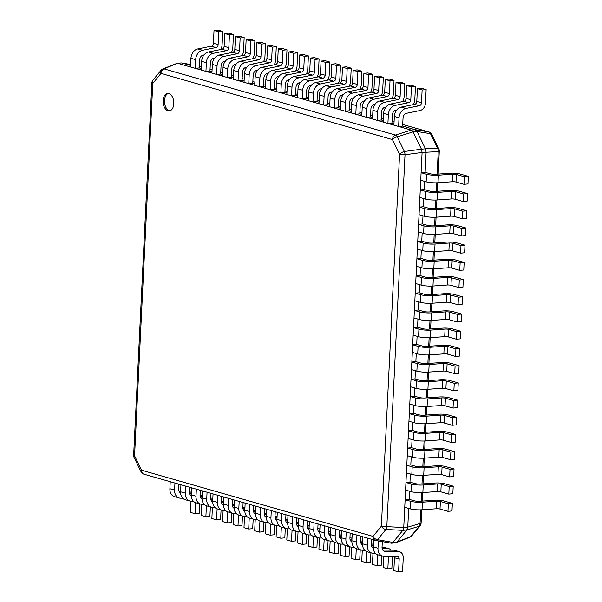 <?xml version="1.0" encoding="UTF-8"?>
<svg xmlns="http://www.w3.org/2000/svg" width="602" height="602" viewBox="0 0 602 602"><rect width="100%" height="100%" fill="white"/><g stroke="black" fill="none" stroke-linecap="round" stroke-linejoin="round"><path stroke-width="0.9" d="M168.026 110.806A8.767 5.328 -95.4 0 0 169.275 110.926A8.767 5.328 -95.4 0 0 173.812 102.716A8.767 5.328 -95.4 0 0 168.869 93.596A8.767 5.328 -95.4 0 0 167.619 93.476A8.767 5.328 -95.4 0 0 163.082 101.685A8.767 5.328 -95.4 0 0 168.026 110.806M438.173 174.091L439.294 151.11A4.455 0.82 -177.2 0 1 438.241 151.584A4.455 3.424 -92.3 0 0 437.609 148.34L425.471 148.799L417.066 131.514L415.222 129.701L428.654 131.883A4.455 3.439 -74 0 1 428.94 131.951L402.715 124.456L428.654 131.883A4.455 3.1 -80.8 0 1 430.475 133.674L437.609 148.34A4.455 1.851 -25.9 0 1 438.85 148.95L431.717 134.284A4.455 1.851 154.1 0 0 430.475 133.674L417.066 131.514L413.04 131.898L397.252 136.842A4.455 1.851 154.1 0 0 392.436 139.589A4.455 3.439 -74 0 1 395.431 135.051L163.977 68.869A4.455 3.439 106 0 0 160.975 73.406A4.455 3.01 -140.8 0 1 161.05 70.261A4.455 4.455 0 0 1 162.864 68.929A4.455 2.724 68.5 0 1 163.977 68.869L177.289 63.33L181.33 62.939M176.762 63.458L177.289 63.33M181.352 62.939L177.929 63.383L411.204 130.085L395.431 135.051A4.455 2.175 72.6 0 1 397.252 136.842L404.386 151.501A4.455 1.859 82.3 0 1 405.011 154.744A4.455 0.82 -177.2 0 1 399.57 154.255A4.455 1.851 -25.9 0 1 404.386 151.501L421.453 149.183L422.092 152.464L405.011 154.744L386.823 526.66A4.455 1.994 93 0 1 385.897 529.459A4.455 3.01 -140.8 0 1 381.375 526.163A4.455 0.82 2.8 0 0 386.823 526.66L403.746 527.533L422.092 152.464L438.241 151.584L437.135 174.166M181.781 62.962L190.638 64.549L181.947 62.999L190.593 65.475M161.05 70.261L152.855 80.299A4.455 3.01 39.2 0 0 152.78 83.452A4.455 0.82 -177.2 0 1 151.855 82.895L133.644 455.278A4.455 0.82 2.8 0 0 134.57 455.827A4.455 1.851 154.1 0 0 134.088 457.445A4.455 4.455 0 0 1 133.644 455.278M134.088 457.445L141.086 471.825A4.455 1.851 -25.9 0 1 141.568 470.215A4.455 3.439 106 0 0 143.863 474.165L375.324 540.34A4.455 3.439 -74 0 1 373.029 536.397A4.455 3.01 39.2 0 0 377.544 539.693A4.455 2.513 100.1 0 1 375.761 540.446A4.455 2.513 100.1 0 1 375.603 540.408A4.455 3.439 -74 0 1 375.324 540.34A4.455 4.455 0 0 0 375.761 540.446L391.172 543.192L392.963 542.432L377.544 539.693L385.897 529.459L402.813 530.362L392.963 542.432L396.981 542.048L395.672 542.823M396.169 542.703L409.962 537.172A4.455 2.762 -111.8 0 0 410.775 536.532L419.127 526.298A4.455 3.281 -106.6 0 0 420.053 523.499L407.765 527.149L403.746 527.533L402.813 530.362L406.832 529.978L396.981 542.048L410.775 536.532A4.455 3.01 39.2 0 0 411.76 535.855L420.106 525.621A4.455 3.01 -140.8 0 1 419.127 526.298L406.832 529.978L407.765 527.149L408.683 508.419M402.633 126.104L398.614 126.488L399.043 117.804A8.94 6.908 106 0 1 405.921 108.443L419.338 105.726A2.807 2.167 -74 0 0 421.498 102.791L422.122 89.984L426.141 89.6L425.486 103.04A7.186 5.553 106 0 1 419.955 110.557L406.538 113.281A4.56 3.522 -74 0 0 403.031 118.052L402.633 126.104L415.222 129.701L411.204 130.085L413.04 131.898L421.453 149.183L425.471 148.799L426.111 152.08L425.125 172.322L421.107 172.706L426.502 174.249A8.94 1.648 -177.2 0 0 438.391 175.19L452.644 174.181A2.807 0.519 2.8 0 1 456.376 174.475L464.338 176.747L468.356 176.371L460.003 173.978A7.186 1.324 -177.2 0 0 450.439 173.218L436.187 174.234A4.56 0.835 2.8 0 1 430.129 173.752L425.125 172.322M393.979 123.628L391.932 123.041L387.914 123.425L388.335 114.741L383.624 113.394A8.94 6.908 106 0 1 390.502 104.041L403.927 101.317A2.807 2.167 -74 0 0 406.087 98.382L406.711 85.574L410.73 85.198L415.44 86.545L414.786 99.977A7.186 5.553 106 0 1 413.213 104.665M383.278 120.566L381.224 119.979L377.206 120.362L377.635 111.686L372.924 110.339A8.94 6.908 106 0 1 379.802 100.978L393.219 98.254A2.807 2.167 -74 0 0 395.379 95.319L396.003 82.519L400.021 82.135L404.732 83.482L404.077 96.914A7.186 5.553 106 0 1 402.505 101.603M372.57 117.503L370.523 116.923L366.505 117.3L366.927 108.623L362.216 107.276A8.94 6.908 106 0 1 369.094 97.915L382.518 95.199A2.807 2.167 -74 0 0 384.678 92.256L385.303 79.456L389.321 79.073L394.032 80.42L393.377 93.852A7.186 5.553 106 0 1 391.804 98.547M361.862 114.448L359.815 113.861L355.797 114.245L356.218 105.561L351.515 104.214A8.94 6.908 106 0 1 358.393 94.853L371.81 92.136A2.807 2.167 -74 0 0 373.97 89.201L374.594 76.394L378.613 76.01L383.323 77.357L382.669 90.797A7.186 5.553 106 0 1 381.096 95.485M351.162 111.385L349.115 110.798L345.096 111.182L345.518 102.498L340.807 101.151A8.94 6.908 106 0 1 347.685 91.797L361.11 89.073A2.807 2.167 -74 0 0 363.269 86.139L363.894 73.331L367.912 72.955L372.623 74.302L371.961 87.734A7.186 5.553 106 0 1 370.396 92.422M340.454 108.322L338.407 107.735L334.388 108.119L334.81 99.443L330.099 98.096A8.94 6.908 106 0 1 336.985 88.735L350.402 86.011A2.807 2.167 -74 0 0 352.561 83.076L353.186 70.276L357.204 69.892L361.915 71.239L361.26 84.671A7.186 5.553 106 0 1 359.687 89.359M329.753 105.26L327.699 104.68L323.68 105.057L324.109 96.38L319.399 95.033A8.94 6.908 106 0 1 326.276 85.672L339.701 82.956A2.807 2.167 -74 0 0 341.861 80.013L342.485 67.213L346.504 66.83L351.214 68.176L350.552 81.609A7.186 5.553 106 0 1 348.987 86.297M319.045 102.205L316.998 101.618L312.98 102.001L313.401 93.318L308.691 91.971A8.94 6.908 106 0 1 315.576 82.609L328.993 79.893A2.807 2.167 -74 0 0 331.153 76.958L331.777 64.151L335.796 63.767L340.506 65.114L339.852 78.553A7.186 5.553 106 0 1 338.279 83.242M308.344 99.142L306.29 98.555L302.272 98.939L302.701 90.255L297.99 88.908A8.94 6.908 106 0 1 304.868 79.554L318.292 76.83A2.807 2.167 -74 0 0 320.445 73.895L321.077 61.088L325.095 60.712L329.806 62.059L329.143 75.491A7.186 5.553 106 0 1 327.578 80.179M297.636 96.079L295.59 95.492L291.571 95.876L291.993 87.192L287.282 85.853A8.94 6.908 106 0 1 294.167 76.492L307.584 73.768A2.807 2.167 -74 0 0 309.744 70.833L310.369 58.033L314.387 57.649L319.098 58.996L318.443 72.428A7.186 5.553 106 0 1 316.87 77.116M286.936 93.017L284.881 92.43L280.863 92.813L281.292 84.137L276.581 82.79A8.94 6.908 106 0 1 283.459 73.429L296.884 70.712A2.807 2.167 -74 0 0 299.036 67.77L299.668 54.97L303.686 54.586L308.397 55.933L307.735 69.365A7.186 5.553 106 0 1 306.17 74.054M276.228 89.961L274.181 89.374L270.163 89.758L270.584 81.074L265.873 79.727A8.94 6.908 106 0 1 272.751 70.366L286.176 67.65A2.807 2.167 -74 0 0 288.335 64.715L288.96 51.907L292.978 51.524L297.689 52.871L297.034 66.31A7.186 5.553 106 0 1 295.462 70.998M265.527 86.899L263.473 86.312L259.454 86.696L259.883 78.012L255.173 76.665A8.94 6.908 106 0 1 262.051 67.311L275.475 64.587A2.807 2.167 -74 0 0 277.627 61.652L278.259 48.845L282.278 48.469L286.988 49.816L286.326 63.248A7.186 5.553 106 0 1 284.761 67.936M254.819 83.836L252.772 83.249L248.754 83.633L249.175 74.949L244.465 73.61A8.94 6.908 106 0 1 251.343 64.248L264.767 61.524A2.807 2.167 -74 0 0 266.927 58.59L267.551 45.79L271.57 45.406L276.28 46.753L275.626 60.185A7.186 5.553 106 0 1 274.053 64.873M244.119 80.773L242.064 80.186L238.046 80.57L238.475 71.894L233.764 70.547A8.94 6.908 106 0 1 240.642 61.186L254.059 58.462A2.807 2.167 -74 0 0 256.219 55.527L256.843 42.727L260.869 42.343L265.572 43.69L264.918 57.122A7.186 5.553 106 0 1 263.352 61.81M233.41 77.718L231.364 77.131L227.345 77.515L227.767 68.831L223.056 67.484A8.94 6.908 106 0 1 229.934 58.123L243.358 55.407A2.807 2.167 -74 0 0 245.518 52.472L246.143 39.664L250.161 39.28L254.872 40.627L254.217 54.067A7.186 5.553 106 0 1 252.644 58.755M222.71 74.656L220.656 74.069L216.637 74.452L217.066 65.769L212.355 64.422A8.94 6.908 106 0 1 219.233 55.068L232.65 52.344A2.807 2.167 -74 0 0 234.81 49.409L235.435 36.602L239.453 36.225L244.164 37.565L243.509 51.004A7.186 5.553 106 0 1 241.936 55.693M212.002 71.593L209.955 71.006L205.937 71.39L206.358 62.706L201.647 61.359A8.94 6.908 106 0 1 208.525 52.005L221.95 49.281A2.807 2.167 -74 0 0 224.11 46.346L224.734 33.546L228.752 33.163L233.463 34.51L232.808 47.942A7.186 5.553 106 0 1 231.236 52.63M201.294 68.53L199.247 67.943L195.229 68.327L195.65 59.651L190.947 58.304A8.94 6.908 106 0 1 197.825 48.943L211.242 46.219A2.807 2.167 -74 0 0 213.401 43.284L214.026 30.484L218.044 30.1L222.755 31.447L222.1 44.879A7.186 5.553 106 0 1 220.528 49.567M391.601 543.215L391.187 543.2M420.715 509.841L420.053 523.499A4.455 0.82 2.8 0 0 421.107 523.025A4.455 4.455 0 0 1 420.106 525.621M409.127 499.336L405.108 499.72L404.74 507.29L410.135 508.833A8.94 1.648 -177.2 0 0 422.025 509.774L436.277 508.765A2.807 0.519 2.8 0 1 440.009 509.059L440.378 501.489L448.347 503.761L452.365 503.377L444.005 500.992A7.186 1.324 -177.2 0 0 434.448 500.232L420.196 501.248A4.56 0.835 2.8 0 1 414.131 500.766L409.127 499.336L409.526 491.209M409.97 482.127L405.951 482.511L405.582 490.081L410.978 491.623A8.94 1.648 -177.2 0 0 422.867 492.564L437.12 491.556A2.807 0.519 2.8 0 1 440.852 491.849L441.221 484.271L449.19 486.551L453.208 486.168L444.848 483.782A7.186 1.324 -177.2 0 0 435.291 483.022L421.039 484.038A4.56 0.835 2.8 0 1 414.974 483.556L409.97 482.127L410.368 474M410.812 464.917L406.794 465.293L406.425 472.871L411.821 474.414A8.94 1.648 -177.2 0 0 423.71 475.354L437.963 474.338A2.807 0.519 2.8 0 1 441.695 474.639L442.064 467.062L450.025 469.342L454.043 468.958L445.691 466.573A7.186 1.324 -177.2 0 0 436.134 465.813L421.882 466.828A4.56 0.835 2.8 0 1 415.816 466.347L410.812 464.917L411.211 456.783M411.655 447.7L407.637 448.084L407.261 455.661L412.663 457.204A8.94 1.648 -177.2 0 0 424.553 458.145L438.805 457.129A2.807 0.519 2.8 0 1 442.538 457.422L442.906 449.852L450.868 452.132L454.886 451.748L446.533 449.355A7.186 1.324 -177.2 0 0 436.977 448.603L422.724 449.611A4.56 0.835 2.8 0 1 416.659 449.137L411.655 447.7L412.054 439.573M412.498 430.49L408.48 430.874L408.103 438.444L413.506 439.994A8.94 1.648 -177.2 0 0 425.396 440.935L439.648 439.919A2.807 0.519 2.8 0 1 443.381 440.212L443.749 432.642L451.711 434.915L455.729 434.539L447.376 432.146A7.186 1.324 -177.2 0 0 437.82 431.393L423.56 432.402A4.56 0.835 2.8 0 1 417.502 431.92L412.498 430.49L412.889 422.363M413.333 413.281L409.315 413.664L408.946 421.234L414.349 422.777A8.94 1.648 -177.2 0 0 426.239 423.718L440.491 422.709A2.807 0.519 2.8 0 1 444.223 423.003L444.592 415.433L452.553 417.705L456.572 417.321L448.219 414.936A7.186 1.324 -177.2 0 0 438.655 414.176L424.402 415.192A4.56 0.835 2.8 0 1 418.345 414.71L413.333 413.281L413.732 405.154M414.176 396.071L410.158 396.455L409.789 404.025L415.192 405.567A8.94 1.648 -177.2 0 0 427.081 406.508L441.334 405.5A2.807 0.519 2.8 0 1 445.059 405.793L445.435 398.215L453.396 400.496L457.415 400.112L449.062 397.726A7.186 1.324 -177.2 0 0 439.498 396.966L425.245 397.982A4.56 0.835 2.8 0 1 419.188 397.501L414.176 396.071L414.575 387.944M415.019 378.861L411 379.237L410.632 386.815L416.027 388.358A8.94 1.648 -177.2 0 0 427.917 389.298L442.177 388.282A2.807 0.519 2.8 0 1 445.901 388.583L446.27 381.006L454.239 383.286L458.257 382.902L449.897 380.517A7.186 1.324 -177.2 0 0 440.34 379.757L426.088 380.773A4.56 0.835 2.8 0 1 420.03 380.291L415.019 378.861L415.418 370.727M415.862 361.644L411.843 362.028L411.475 369.605L416.87 371.148A8.94 1.648 -177.2 0 0 428.759 372.089L443.012 371.073A2.807 0.519 2.8 0 1 446.744 371.366L447.113 363.796L455.082 366.076L459.1 365.692L450.74 363.299A7.186 1.324 -177.2 0 0 441.183 362.547L426.931 363.555A4.56 0.835 2.8 0 1 420.866 363.081L415.862 361.644L416.26 353.517M416.704 344.434L412.686 344.818L412.317 352.388L417.713 353.931A8.94 1.648 -177.2 0 0 429.602 354.879L443.855 353.863A2.807 0.519 2.8 0 1 447.587 354.157L447.956 346.586L455.917 348.859L459.936 348.483L451.583 346.09A7.186 1.324 -177.2 0 0 442.026 345.337L427.774 346.346A4.56 0.835 2.8 0 1 421.709 345.864L416.704 344.434L417.103 336.307M417.547 327.225L413.529 327.608L413.16 335.179L418.556 336.721A8.94 1.648 -177.2 0 0 430.445 337.662L444.697 336.653A2.807 0.519 2.8 0 1 448.43 336.947L448.799 329.377L456.76 331.649L460.778 331.266L452.426 328.88A7.186 1.324 -177.2 0 0 442.869 328.12L428.616 329.136A4.56 0.835 2.8 0 1 422.551 328.654L417.547 327.225L417.946 319.098M418.39 310.015L414.372 310.399L413.995 317.969L419.398 319.512A8.94 1.648 -177.2 0 0 431.288 320.452L445.54 319.444A2.807 0.519 2.8 0 1 449.273 319.737L449.641 312.16L457.603 314.44L461.621 314.056L453.268 311.67A7.186 1.324 -177.2 0 0 443.712 310.91L429.459 311.926A4.56 0.835 2.8 0 1 423.394 311.445L418.39 310.015L418.781 301.888M419.233 292.798L415.207 293.182L414.838 300.759L420.241 302.302A8.94 1.648 -177.2 0 0 432.131 303.242L446.383 302.227A2.807 0.519 2.8 0 1 450.115 302.528L450.484 294.95L458.446 297.23L462.464 296.846L454.111 294.453A7.186 1.324 -177.2 0 0 444.547 293.701L430.295 294.709A4.56 0.835 2.8 0 1 424.237 294.235L419.233 292.798L419.624 284.671M420.068 275.588L416.05 275.972L415.681 283.542L421.084 285.092A8.94 1.648 -177.2 0 0 432.973 286.033L447.226 285.017A2.807 0.519 2.8 0 1 450.951 285.31L451.327 277.74L459.288 280.02L463.307 279.637L454.954 277.244A7.186 1.324 -177.2 0 0 445.39 276.491L431.137 277.499A4.56 0.835 2.8 0 1 425.08 277.025L420.068 275.588L420.467 267.461M420.911 258.378L416.893 258.762L416.524 266.332L421.919 267.875A8.94 1.648 -177.2 0 0 433.816 268.816L448.069 267.807A2.807 0.519 2.8 0 1 451.793 268.101L452.162 260.531L460.131 262.803L464.15 262.427L455.789 260.034A7.186 1.324 -177.2 0 0 446.232 259.281L431.98 260.29A4.56 0.835 2.8 0 1 425.923 259.808L420.911 258.378L421.31 250.251M421.754 241.169L417.735 241.552L417.367 249.123L422.762 250.665A8.94 1.648 -177.2 0 0 434.652 251.606L448.904 250.598A2.807 0.519 2.8 0 1 452.636 250.891L453.005 243.321L460.974 245.593L464.992 245.21L456.632 242.824A7.186 1.324 -177.2 0 0 447.075 242.064L432.823 243.08A4.56 0.835 2.8 0 1 426.758 242.598L421.754 241.169L422.152 233.042M422.596 223.959L418.578 224.335L418.209 231.913L423.605 233.456A8.94 1.648 -177.2 0 0 435.494 234.396L449.747 233.388A2.807 0.519 2.8 0 1 453.479 233.681L453.848 226.104L461.809 228.384L465.835 228L457.475 225.615A7.186 1.324 -177.2 0 0 447.918 224.855L433.666 225.87A4.56 0.835 2.8 0 1 427.601 225.389L422.596 223.959L422.995 215.832M423.439 206.742L419.421 207.126L419.052 214.703L424.448 216.246A8.94 1.648 -177.2 0 0 436.337 217.187L450.589 216.171A2.807 0.519 2.8 0 1 454.322 216.472L454.691 208.894L462.652 211.174L466.67 210.79L458.318 208.397A7.186 1.324 -177.2 0 0 448.761 207.645L434.509 208.653A4.56 0.835 2.8 0 1 428.443 208.179L423.439 206.742L423.838 198.615M424.282 189.532L420.264 189.916L419.887 197.486L425.29 199.036A8.94 1.648 -177.2 0 0 437.18 199.977L451.432 198.961A2.807 0.519 2.8 0 1 455.165 199.254L455.533 191.684L463.495 193.964L467.513 193.581L459.16 191.188A7.186 1.324 -177.2 0 0 449.604 190.435L435.351 191.444A4.56 0.835 2.8 0 1 429.286 190.962L424.282 189.532L424.681 181.405M168.319 93.483A8.767 5.328 -95.4 0 0 164.489 102.129A8.767 5.328 -95.4 0 0 169.41 110.678A8.767 5.328 -95.4 0 0 169.96 110.791M405.921 108.443L401.21 107.096L414.627 104.379A2.807 2.167 -74 0 0 416.787 101.445L417.412 88.637L421.438 88.253L426.141 89.6M401.21 107.096A8.94 6.908 106 0 0 394.333 116.457L393.904 125.141L398.614 126.488M422.122 89.984L417.412 88.637M391.932 123.041L392.323 114.99A4.56 3.522 -74 0 1 395.83 110.219L396.71 110.046M415.44 86.545L411.422 86.921L410.797 99.729A2.807 2.167 -74 0 1 408.638 102.664L395.213 105.388A8.94 6.908 106 0 0 388.335 114.741M387.914 123.425L383.203 122.078L383.624 113.394M411.422 86.921L406.711 85.574M381.224 119.979L381.615 111.934A4.56 3.522 -74 0 1 385.13 107.164L386.01 106.983M404.732 83.482L400.714 83.866L400.089 96.666A2.807 2.167 -74 0 1 397.93 99.601L384.512 102.325A8.94 6.908 106 0 0 377.635 111.686M377.206 120.362L372.495 119.015L372.924 110.339M400.714 83.866L396.003 82.519M370.523 116.923L370.915 108.872A4.56 3.522 -74 0 1 374.421 104.101L375.302 103.92M394.032 80.42L390.013 80.803L389.389 93.603A2.807 2.167 -74 0 1 387.229 96.546L373.804 99.262A8.94 6.908 106 0 0 366.927 108.623M366.505 117.3L361.794 115.953L362.216 107.276M390.013 80.803L385.303 79.456M359.815 113.861L360.207 105.809A4.56 3.522 -74 0 1 363.713 101.038L364.601 100.858M383.323 77.357L379.305 77.741L378.681 90.548A2.807 2.167 -74 0 1 376.521 93.483L363.104 96.2A8.94 6.908 106 0 0 356.218 105.561M355.797 114.245L351.086 112.898L351.515 104.214M379.305 77.741L374.594 76.394M349.115 110.798L349.506 102.746A4.56 3.522 -74 0 1 353.013 97.975L353.893 97.795M372.623 74.302L368.605 74.678L367.972 87.486A2.807 2.167 -74 0 1 365.82 90.42L352.396 93.144A8.94 6.908 106 0 0 345.518 102.498M345.096 111.182L340.386 109.835L340.807 101.151M368.605 74.678L363.894 73.331M338.407 107.735L338.798 99.691A4.56 3.522 -74 0 1 342.305 94.92L343.193 94.74M361.915 71.239L357.897 71.623L357.272 84.423A2.807 2.167 -74 0 1 355.112 87.358L341.695 90.082A8.94 6.908 106 0 0 334.81 99.443M334.388 108.119L329.678 106.772L330.099 98.096M357.897 71.623L353.186 70.276M327.706 104.68L328.098 96.629A4.56 3.522 -74 0 1 331.604 91.858L332.485 91.677M351.214 68.176L347.196 68.56L346.564 81.36A2.807 2.167 -74 0 1 344.412 84.295L330.987 87.019A8.94 6.908 106 0 0 324.109 96.38M323.68 105.057L318.977 103.71L319.399 95.033M347.196 68.56L342.485 67.213M316.998 101.618L317.389 93.566A4.56 3.522 -74 0 1 320.896 88.795L321.784 88.614M340.506 65.114L336.488 65.498L335.863 78.305A2.807 2.167 -74 0 1 333.704 81.24L320.287 83.956A8.94 6.908 106 0 0 313.401 93.318M312.98 102.001L308.269 100.654L308.691 91.971M336.488 65.498L331.777 64.151M306.29 98.555L306.689 90.503A4.56 3.522 -74 0 1 310.196 85.732L311.076 85.552M329.806 62.059L325.787 62.435L325.155 75.242A2.807 2.167 -74 0 1 323.003 78.177L309.578 80.901A8.94 6.908 106 0 0 302.701 90.255M302.272 98.939L297.561 97.592L297.99 88.908M325.787 62.435L321.077 61.088M295.59 95.492L295.981 87.448A4.56 3.522 -74 0 1 299.487 82.67L300.375 82.497M319.098 58.996L315.079 59.38L314.455 72.18A2.807 2.167 -74 0 1 312.295 75.115L298.87 77.839A8.94 6.908 106 0 0 291.993 87.192M291.571 95.876L286.861 94.529L287.282 85.853M315.079 59.38L310.369 58.033M284.881 92.43L285.28 84.385A4.56 3.522 -74 0 1 288.787 79.614L289.667 79.434M308.397 55.933L304.379 56.317L303.747 69.117A2.807 2.167 -74 0 1 301.587 72.052L288.17 74.776A8.94 6.908 106 0 0 281.292 84.137M280.863 92.813L276.152 91.466L276.581 82.79M304.379 56.317L299.668 54.97M274.181 89.374L274.572 81.323A4.56 3.522 -74 0 1 278.079 76.552L278.959 76.371M297.689 52.871L293.671 53.254L293.046 66.062A2.807 2.167 -74 0 1 290.886 68.997L277.462 71.713A8.94 6.908 106 0 0 270.584 81.074M270.163 89.758L265.452 88.411L265.873 79.727M293.671 53.254L288.96 51.907M263.473 86.312L263.872 78.26A4.56 3.522 -74 0 1 267.378 73.489L268.259 73.309M286.988 49.816L282.963 50.192L282.338 62.999A2.807 2.167 -74 0 1 280.178 65.934L266.761 68.658A8.94 6.908 106 0 0 259.883 78.012M259.454 86.696L254.744 85.349L255.173 76.665M282.963 50.192L278.259 48.845M252.772 83.249L253.164 75.197A4.56 3.522 -74 0 1 256.67 70.426L257.551 70.253M276.28 46.753L272.262 47.137L271.637 59.937A2.807 2.167 -74 0 1 269.478 62.871L256.053 65.595A8.94 6.908 106 0 0 249.175 74.949M248.754 83.633L244.043 82.286L244.465 73.61M272.262 47.137L267.551 45.79M242.064 80.186L242.463 72.142A4.56 3.522 -74 0 1 245.97 67.371L246.85 67.191M265.572 43.69L261.554 44.074L260.929 56.874A2.807 2.167 -74 0 1 258.77 59.809L245.353 62.533A8.94 6.908 106 0 0 238.475 71.894M238.046 80.57L233.335 79.223L233.764 70.547M261.554 44.074L256.843 42.727M231.364 77.131L231.755 69.079A4.56 3.522 -74 0 1 235.262 64.309L236.142 64.128M254.872 40.627L250.853 41.011L250.229 53.819A2.807 2.167 -74 0 1 248.069 56.754L234.645 59.47A8.94 6.908 106 0 0 227.767 68.831M227.345 77.515L222.635 76.168L223.056 67.484M250.853 41.011L246.143 39.664M220.656 74.069L221.047 66.017A4.56 3.522 -74 0 1 224.561 61.246L225.441 61.065M244.164 37.565L240.145 37.949L239.521 50.756A2.807 2.167 -74 0 1 237.361 53.691L223.944 56.415A8.94 6.908 106 0 0 217.066 65.769M216.637 74.452L211.927 73.105L212.355 64.422M240.145 37.949L235.435 36.602M209.955 71.006L210.346 62.954A4.56 3.522 -74 0 1 213.853 58.183L214.733 58.01M233.463 34.51L229.445 34.893L228.82 47.693A2.807 2.167 -74 0 1 226.661 50.628L213.236 53.352A8.94 6.908 106 0 0 206.358 62.706M205.937 71.39L201.226 70.043L201.647 61.359M229.445 34.893L224.734 33.546M199.247 67.943L199.638 59.899A4.56 3.522 -74 0 1 203.145 55.128L204.033 54.948M222.755 31.447L218.737 31.831L218.112 44.631A2.807 2.167 -74 0 1 215.952 47.566L202.535 50.29A8.94 6.908 106 0 0 195.65 59.651M195.229 68.327L190.518 66.98L190.947 58.304M218.737 31.831L214.026 30.484M179.373 491.894L180.592 491.909M189.359 492.03L190.292 492.045A7.186 5.553 -74 0 1 191.428 492.21L191.428 492.21M170.238 481.705L169.892 488.734L174.603 490.081A8.94 6.908 -74 0 0 179.208 498.004L174.505 496.658A8.94 6.908 -74 0 1 169.892 488.734M191.007 501.255L190.458 512.4L195.168 513.747L199.187 513.363L199.653 503.851M191.376 493.339L189.427 493.316M179.208 498.004A8.94 6.908 -74 0 0 180.623 498.208L182.752 498.238M174.949 483.052L174.603 490.081M180.6 492.955A4.56 3.522 106 0 1 178.651 489.065L178.892 484.174M195.71 502.715L195.168 513.747M190.081 494.957L191.293 494.972M200.067 495.092L201 495.107A7.186 5.553 -74 0 1 202.137 495.273L202.137 495.273M180.939 484.76L180.6 491.796L185.303 493.143A8.94 6.908 -74 0 0 189.916 501.067L185.205 499.72A8.94 6.908 -74 0 1 180.6 491.796M201.708 504.318L201.166 515.455L205.876 516.802L209.895 516.426L210.354 506.907M202.076 496.402L200.135 496.379M189.916 501.067A8.94 6.908 -74 0 0 191.331 501.27L193.46 501.3M185.649 486.107L185.303 493.143M191.308 496.018A4.56 3.522 106 0 1 189.359 492.127L189.592 487.236M206.411 505.778L205.876 516.802M200.79 498.02L202.001 498.035M210.768 498.155L211.701 498.163A7.186 5.553 -74 0 1 212.837 498.336L212.837 498.336M191.647 487.823L191.301 494.852L196.011 496.198A8.94 6.908 -74 0 0 200.624 504.122L195.913 502.775A8.94 6.908 -74 0 1 191.301 494.852M212.416 507.381L211.866 518.518L216.577 519.865L220.595 519.481L221.062 509.969M212.784 499.464L210.835 499.434M200.624 504.122A8.94 6.908 -74 0 0 202.031 504.333L204.161 504.363M196.357 489.17L196.011 496.198M202.009 499.081A4.56 3.522 106 0 1 200.06 495.19L200.3 490.299M217.119 508.841L216.577 519.865M211.49 501.082L212.702 501.097M221.476 501.218L222.409 501.225A7.186 5.553 -74 0 1 223.545 501.391L223.545 501.391M202.347 490.886L202.009 497.914L206.719 499.261A8.94 6.908 -74 0 0 211.325 507.185L206.614 505.838A8.94 6.908 -74 0 1 202.009 497.914M223.116 510.436L222.574 521.58L227.285 522.927L231.303 522.544L231.77 513.032M223.485 502.527L221.544 502.497M211.325 507.185A8.94 6.908 -74 0 0 212.739 507.396L214.869 507.418M207.058 492.233L206.719 499.261M212.717 502.136A4.56 3.522 106 0 1 210.768 498.245L211.001 493.362M227.819 511.896L227.285 522.927M222.198 504.137L223.41 504.152M232.176 504.273L233.109 504.288A7.186 5.553 -74 0 1 234.246 504.453L234.246 504.453M213.055 493.949L212.709 500.977L217.42 502.324A8.94 6.908 -74 0 0 222.033 510.248L217.322 508.901A8.94 6.908 -74 0 1 212.709 500.977M233.824 513.498L233.275 524.643L237.986 525.99L242.004 525.606L242.471 516.095M234.193 505.582L232.244 505.56M222.033 510.248A8.94 6.908 -74 0 0 223.447 510.451L225.569 510.481M217.766 495.296L217.42 502.324M223.417 505.198A4.56 3.522 106 0 1 221.468 501.308L221.709 496.417M238.527 514.958L237.986 525.99M232.899 507.2L234.118 507.215M242.884 507.336L243.818 507.351A7.186 5.553 -74 0 1 244.954 507.516L244.954 507.516M223.756 497.004L223.417 504.04L228.128 505.387A8.94 6.908 -74 0 0 232.733 513.31L228.023 511.963A8.94 6.908 -74 0 1 223.417 504.04M244.525 516.561L243.983 527.698L248.694 529.045L252.712 528.669L253.179 519.15M244.901 508.645L242.952 508.622M232.733 513.31A8.94 6.908 -74 0 0 234.148 513.514L236.277 513.544M228.467 498.351L228.128 505.387M234.125 508.261A4.56 3.522 106 0 1 232.176 504.371L232.417 499.479M249.228 518.021L248.694 529.045M243.607 510.263L244.818 510.278M253.585 510.398L254.518 510.406A7.186 5.553 -74 0 1 255.654 510.579L255.654 510.579M234.464 500.066L234.118 507.095L238.828 508.442A8.94 6.908 -74 0 0 243.441 516.365L238.731 515.019A8.94 6.908 -74 0 1 234.118 507.095M255.233 519.624L254.684 530.761L259.394 532.108L263.413 531.724L263.879 522.212M255.602 511.708L253.66 511.677M243.441 516.365A8.94 6.908 -74 0 0 244.856 516.576L246.978 516.606M239.175 501.413L238.828 508.442M244.833 511.324A4.56 3.522 106 0 1 242.877 507.433L243.118 502.542M259.936 521.084L259.394 532.108M254.307 513.325L255.526 513.34M264.293 513.461L265.226 513.468A7.186 5.553 -74 0 1 266.362 513.634L266.362 513.634M245.165 503.129L244.826 510.157L249.537 511.504A8.94 6.908 -74 0 0 254.142 519.428L249.431 518.081A8.94 6.908 -74 0 1 244.826 510.157M265.933 522.679L265.392 533.823L270.102 535.17L274.121 534.787L274.587 525.275M266.31 514.77L264.361 514.74M254.142 519.428A8.94 6.908 -74 0 0 255.557 519.639L257.686 519.661M249.875 504.476L249.537 511.504M255.534 514.386A4.56 3.522 106 0 1 253.585 510.488L253.826 505.605M270.637 524.139L270.102 535.17M265.015 516.381L266.227 516.403M274.994 516.516L275.927 516.531A7.186 5.553 -74 0 1 277.063 516.697L277.063 516.697M255.873 506.192L255.526 513.22L260.237 514.567A8.94 6.908 -74 0 0 264.85 522.491L260.139 521.144A8.94 6.908 -74 0 1 255.526 513.22M276.642 525.742L276.092 536.886L280.803 538.233L284.821 537.849L285.288 528.338M277.01 517.825L275.069 517.803M264.85 522.491A8.94 6.908 -74 0 0 266.265 522.694L268.387 522.724M260.583 507.539L260.237 514.567M266.242 517.442A4.56 3.522 106 0 1 264.286 513.551L264.526 508.66M281.345 527.202L280.803 538.233M275.716 519.443L276.935 519.458M285.702 519.579L286.635 519.594A7.186 5.553 -74 0 1 287.771 519.759L287.771 519.759M266.573 509.247L266.234 516.283L270.945 517.63A8.94 6.908 -74 0 0 275.55 525.554L270.84 524.207A8.94 6.908 -74 0 1 266.234 516.283M287.342 528.804L286.8 539.941L291.511 541.288L295.529 540.912L295.996 531.393M287.718 520.888L285.769 520.865M275.55 525.554A8.94 6.908 -74 0 0 276.965 525.757L279.095 525.787M271.284 510.594L270.945 517.63M276.943 520.504A4.56 3.522 106 0 1 274.994 516.614L275.234 511.723M292.053 530.264L291.511 541.288M286.424 522.506L287.636 522.521M296.41 522.641L297.335 522.656A7.186 5.553 -74 0 1 298.472 522.822L298.472 522.822M277.281 512.31L276.935 519.338L281.646 520.685A8.94 6.908 -74 0 0 286.259 528.609L281.548 527.262A8.94 6.908 -74 0 1 276.935 519.338M298.05 531.867L297.501 543.004L302.212 544.351L306.23 543.967L306.696 534.456M298.419 523.951L296.477 523.921M286.259 528.609A8.94 6.908 -74 0 0 287.673 528.819L289.803 528.849M281.992 513.656L281.646 520.685M287.651 523.567A4.56 3.522 106 0 1 285.694 519.677L285.935 514.785M302.753 533.327L302.212 544.351M297.125 525.569L298.344 525.584M307.11 525.704L308.043 525.712A7.186 5.553 -74 0 1 309.18 525.877L309.18 525.877M287.989 515.372L287.643 522.401L292.354 523.748A8.94 6.908 -74 0 0 296.959 531.671L292.248 530.324A8.94 6.908 -74 0 1 287.643 522.401M308.751 534.922L308.209 546.067L312.92 547.414L316.938 547.03L317.404 537.518M309.127 527.013L307.178 526.983M296.959 531.671A8.94 6.908 -74 0 0 298.374 531.882L300.503 531.905M292.692 516.719L292.354 523.748M298.351 526.63A4.56 3.522 106 0 1 296.402 522.732L296.643 517.848M313.461 536.382L312.92 547.414M307.833 528.624L309.044 528.646M317.818 528.759L318.744 528.774A7.186 5.553 -74 0 1 319.88 528.94L319.88 528.94M298.69 518.435L298.344 525.463L303.054 526.81A8.94 6.908 -74 0 0 307.667 534.734L302.957 533.387A8.94 6.908 -74 0 1 298.344 525.463M319.459 537.985L318.917 549.129L323.62 550.476L327.646 550.093L328.105 540.581M319.828 530.069L317.886 530.046M307.667 534.734A8.94 6.908 -74 0 0 309.082 534.937L311.211 534.967M303.4 519.782L303.054 526.81M309.059 529.685A4.56 3.522 106 0 1 307.103 525.794L307.344 520.903M324.162 539.445L323.62 550.476M318.533 531.686L319.752 531.701M328.519 531.822L329.452 531.837A7.186 5.553 -74 0 1 330.588 532.002L330.588 532.002M309.398 521.49L309.052 528.526L313.762 529.873A8.94 6.908 -74 0 0 318.368 537.797L313.657 536.45A8.94 6.908 -74 0 1 309.052 528.526M330.167 541.048L329.618 552.184L334.328 553.531L338.347 553.155L338.813 543.636M330.536 533.131L328.587 533.109M318.368 537.797A8.94 6.908 -74 0 0 319.782 538L321.912 538.03M314.109 522.837L313.762 529.873M319.76 532.747A4.56 3.522 106 0 1 317.811 528.857L318.052 523.966M334.87 542.507L334.328 553.531M329.241 534.749L330.453 534.764M339.227 534.885L340.153 534.9A7.186 5.553 -74 0 1 341.296 535.065L341.296 535.065M320.098 524.553L319.752 531.581L324.463 532.928A8.94 6.908 -74 0 0 329.076 540.852L324.365 539.505A8.94 6.908 -74 0 1 319.752 531.581M340.867 544.11L340.326 555.247L345.036 556.594L349.055 556.21L349.514 546.699M341.236 536.194L339.295 536.164M329.076 540.852A8.94 6.908 -74 0 0 330.49 541.063L332.62 541.093M324.809 525.9L324.463 532.928M330.468 535.81A4.56 3.522 106 0 1 328.519 531.92L328.752 527.028M345.571 545.57L345.036 556.594M339.942 537.812L341.161 537.827M349.928 537.947L350.861 537.955A7.186 5.553 -74 0 1 351.997 538.12L351.997 538.12M330.807 527.615L330.46 534.644L335.171 535.991A8.94 6.908 -74 0 0 339.776 543.915L335.073 542.568A8.94 6.908 -74 0 1 330.46 534.644M351.576 547.173L351.026 558.31L355.737 559.657L359.755 559.273L360.222 549.761M351.944 539.257L349.995 539.226M339.776 543.915A8.94 6.908 -74 0 0 341.191 544.125L343.321 544.148M335.517 528.962L335.171 535.991M341.168 538.873A4.56 3.522 106 0 1 339.219 534.982L339.46 530.091M356.279 548.625L355.737 559.657M350.65 540.867L351.861 540.889M360.636 541.002L361.569 541.017A7.186 5.553 -74 0 1 362.705 541.183L362.705 541.183M341.507 530.678L341.168 537.706L345.872 539.053A8.94 6.908 -74 0 0 350.484 546.977L345.774 545.63A8.94 6.908 -74 0 1 341.168 537.706M362.276 550.228L361.734 561.373L366.445 562.719L370.463 562.336L370.922 552.824M362.645 542.312L360.703 542.289M350.484 546.977A8.94 6.908 -74 0 0 351.899 547.18L354.029 547.21M346.218 532.025L345.872 539.053M351.877 541.928A4.56 3.522 106 0 1 349.928 538.037L350.161 533.154M366.979 551.688L366.445 562.719M361.358 543.93L362.57 543.945M371.336 544.065L372.269 544.08A7.186 5.553 -74 0 1 373.406 544.246L373.406 544.246M352.215 533.733L351.869 540.769L356.58 542.116A8.94 6.908 -74 0 0 361.192 550.04L356.482 548.693A8.94 6.908 -74 0 1 351.869 540.769M372.984 553.291L372.435 564.435L377.145 565.775L381.164 565.398L381.63 555.879M373.353 545.374L371.404 545.352M361.192 550.04A8.94 6.908 -74 0 0 362.6 550.243L364.729 550.273M356.926 535.08L356.58 542.116M362.577 544.991A4.56 3.522 106 0 1 360.628 541.1L360.869 536.209M377.687 554.751L377.145 565.775M372.059 546.992L373.27 547.007M382.044 547.128L382.977 547.143A7.186 5.553 -74 0 1 384.114 547.308L388.824 548.655A7.186 5.553 -74 0 1 391.089 550.168M362.916 536.796L362.577 543.824L367.288 545.171A8.94 6.908 -74 0 0 371.893 553.095L367.182 551.748A8.94 6.908 -74 0 1 362.577 543.824M383.685 556.353L383.143 567.49L387.854 568.837L391.872 568.454L392.459 556.481M382.977 547.143L387.68 548.49L382.112 548.407M371.893 553.095A8.94 6.908 -74 0 0 373.308 553.306L375.437 553.336M367.626 538.143L367.288 545.171M373.285 548.053A4.56 3.522 106 0 1 371.336 544.163L371.569 539.272M387.68 548.49A7.186 5.553 -74 0 1 388.824 548.655M388.456 556.429L387.854 568.837M382.767 550.055L393.678 550.198A7.186 5.553 -74 0 1 394.814 550.363L399.525 551.71A7.186 5.553 -74 0 1 403.235 558.084L402.572 571.516L398.554 571.9L399.179 559.1A2.807 2.167 106 0 0 397.734 556.609A2.807 2.167 106 0 0 397.29 556.549L384.016 556.368A8.94 6.908 -74 0 1 382.601 556.158A8.94 6.908 -74 0 1 377.988 548.234L378.349 540.905M373.624 539.859L373.278 546.887L377.988 548.234M382.601 556.158L377.89 554.811A8.94 6.908 -74 0 1 373.278 546.887M398.554 571.9L393.843 570.553L394.476 557.753A2.807 2.167 106 0 0 394.287 556.504M393.678 550.198L398.389 551.545L385.107 551.364A4.56 3.522 106 0 1 384.385 551.259A4.56 3.522 106 0 1 382.037 547.226L382.315 541.612M398.389 551.545A7.186 5.553 -74 0 1 399.525 551.71M440.009 509.059L447.971 511.339L451.989 510.955L452.365 503.377M422.025 509.774L422.401 502.203L436.653 501.188A2.807 0.519 2.8 0 1 440.378 501.489M422.401 502.203A8.94 1.648 -177.2 0 1 410.511 501.263L405.108 499.72M447.971 511.339L448.347 503.761M440.852 491.849L448.814 494.122L452.832 493.745L453.208 486.168M422.867 492.564L423.244 484.994L437.496 483.978A2.807 0.519 2.8 0 1 441.221 484.271M423.244 484.994A8.94 1.648 -177.2 0 1 411.347 484.053L405.951 482.511M448.814 494.122L449.19 486.551M441.695 474.639L449.656 476.912L453.675 476.528L454.043 468.958M423.71 475.354L424.079 467.784L438.331 466.768A2.807 0.519 2.8 0 1 442.064 467.062M424.079 467.784A8.94 1.648 -177.2 0 1 412.189 466.843L406.794 465.293M449.656 476.912L450.025 469.342M442.538 457.422L450.499 459.702L454.518 459.318L454.886 451.748M424.553 458.145L424.922 450.567L439.174 449.559A2.807 0.519 2.8 0 1 442.906 449.852M424.922 450.567A8.94 1.648 -177.2 0 1 413.032 449.626L407.637 448.084M450.499 459.702L450.868 452.132M443.381 440.212L451.342 442.493L455.36 442.109L455.729 434.539M425.396 440.935L425.764 433.357L440.017 432.349A2.807 0.519 2.8 0 1 443.749 432.642M425.764 433.357A8.94 1.648 -177.2 0 1 413.875 432.417L408.48 430.874M451.342 442.493L451.711 434.915M444.223 423.003L452.185 425.283L456.203 424.899L456.572 417.321M426.239 423.718L426.607 416.148L440.86 415.132A2.807 0.519 2.8 0 1 444.592 415.433M426.607 416.148A8.94 1.648 -177.2 0 1 414.718 415.207L409.315 413.664M452.185 425.283L452.553 417.705M445.059 405.793L453.028 408.066L457.046 407.689L457.415 400.112M427.081 406.508L427.45 398.938L441.702 397.922A2.807 0.519 2.8 0 1 445.435 398.215M427.45 398.938A8.94 1.648 -177.2 0 1 415.561 397.997L410.158 396.455M453.028 408.066L453.396 400.496M445.901 388.583L453.863 390.856L457.889 390.472L458.257 382.902M427.917 389.298L428.293 381.728L442.545 380.712A2.807 0.519 2.8 0 1 446.27 381.006M428.293 381.728A8.94 1.648 -177.2 0 1 416.403 380.788L411 379.237M453.863 390.856L454.239 383.286M446.744 371.366L454.706 373.646L458.724 373.263L459.1 365.692M428.759 372.089L429.136 364.511L443.388 363.503A2.807 0.519 2.8 0 1 447.113 363.796M429.136 364.511A8.94 1.648 -177.2 0 1 417.239 363.57L411.843 362.028M454.706 373.646L455.082 366.076M447.587 354.157L455.548 356.437L459.567 356.053L459.936 348.483M429.602 354.879L429.971 347.301L444.223 346.293A2.807 0.519 2.8 0 1 447.956 346.586M429.971 347.301A8.94 1.648 -177.2 0 1 418.081 346.361L412.686 344.818M455.548 356.437L455.917 348.859M448.43 336.947L456.391 339.227L460.41 338.843L460.778 331.266M430.445 337.662L430.814 330.092L445.066 329.076A2.807 0.519 2.8 0 1 448.799 329.377M430.814 330.092A8.94 1.648 -177.2 0 1 418.924 329.151L413.529 327.608M456.391 339.227L456.76 331.649M449.273 319.737L457.234 322.01L461.252 321.634L461.621 314.056M431.288 320.452L431.657 312.882L445.909 311.866A2.807 0.519 2.8 0 1 449.641 312.16M431.657 312.882A8.94 1.648 -177.2 0 1 419.767 311.941L414.372 310.399M457.234 322.01L457.603 314.44M450.115 302.528L458.077 304.8L462.095 304.416L462.464 296.846M432.131 303.242L432.499 295.672L446.752 294.656A2.807 0.519 2.8 0 1 450.484 294.95M432.499 295.672A8.94 1.648 -177.2 0 1 420.61 294.724L415.207 293.182M458.077 304.8L458.446 297.23M450.951 285.31L458.92 287.59L462.938 287.207L463.307 279.637M432.973 286.033L433.342 278.455L447.595 277.447A2.807 0.519 2.8 0 1 451.327 277.74M433.342 278.455A8.94 1.648 -177.2 0 1 421.453 277.514L416.05 275.972M458.92 287.59L459.288 280.02M451.793 268.101L459.762 270.381L463.781 269.997L464.15 262.427M433.816 268.816L434.185 261.245L448.437 260.237A2.807 0.519 2.8 0 1 452.162 260.531M434.185 261.245A8.94 1.648 -177.2 0 1 422.295 260.305L416.893 258.762M459.762 270.381L460.131 262.803M452.636 250.891L460.598 253.171L464.616 252.787L464.992 245.21M434.652 251.606L435.028 244.036L449.28 243.02A2.807 0.519 2.8 0 1 453.005 243.321M435.028 244.036A8.94 1.648 -177.2 0 1 423.138 243.095L417.735 241.552M460.598 253.171L460.974 245.593M453.479 233.681L461.441 235.954L465.459 235.57L465.835 228M435.494 234.396L435.863 226.826L450.123 225.81A2.807 0.519 2.8 0 1 453.848 226.104M435.863 226.826A8.94 1.648 -177.2 0 1 423.974 225.885L418.578 224.335M461.441 235.954L461.809 228.384M454.322 216.472L462.283 218.744L466.302 218.36L466.67 210.79M436.337 217.187L436.706 209.609L450.958 208.601A2.807 0.519 2.8 0 1 454.691 208.894M436.706 209.609A8.94 1.648 -177.2 0 1 424.816 208.668L419.421 207.126M462.283 218.744L462.652 211.174M455.165 199.254L463.126 201.535L467.144 201.151L467.513 193.581M437.18 199.977L437.549 192.399L451.801 191.391A2.807 0.519 2.8 0 1 455.533 191.684M437.549 192.399A8.94 1.648 -177.2 0 1 425.659 191.459L420.264 189.916M463.126 201.535L463.495 193.964M421.107 172.706L420.73 180.276L426.133 181.819L426.502 174.249M468.356 176.371L467.987 183.941L463.969 184.325L456.007 182.045A2.807 0.519 2.8 0 0 452.275 181.751L438.023 182.76A8.94 1.648 -177.2 0 1 426.133 181.819M463.969 184.325L464.338 176.747M392.436 139.589L160.975 73.406L152.78 83.452L134.57 455.827L141.568 470.215L373.029 536.397L381.375 526.163L399.57 154.255L392.436 139.589M199.33 66.31L201.377 66.897L199.33 66.295M210.03 69.373L212.085 69.96L210.03 69.358M222.785 73.008L220.738 72.421L222.785 73.023M231.439 75.498L233.493 76.085L231.439 75.476M242.147 78.553L244.194 79.14L242.147 78.538M254.902 82.188L252.848 81.601L254.902 82.203M263.556 84.679L265.602 85.266L263.556 84.664M274.256 87.741L276.31 88.328M287.011 91.369L284.964 90.782L287.011 91.384M295.672 93.859L297.719 94.446L295.672 93.844M308.427 97.494L306.373 96.907L308.42 97.509M319.128 100.549L317.081 99.97L319.128 100.572M327.781 103.04L329.836 103.627L327.781 103.025M340.536 106.674L338.49 106.087L340.536 106.689M349.19 109.165L351.244 109.752L349.19 109.15M359.898 112.228L361.945 112.815L359.898 112.213M372.653 115.855L370.599 115.268L372.653 115.87M381.307 118.346L383.354 118.933L381.307 118.331M392.007 121.408L394.062 121.995L392.007 121.393M436.713 182.827L436.292 191.376M435.871 200.037L435.449 208.593M435.028 217.254L434.614 225.803M434.185 234.464L433.771 243.012M433.342 251.674L432.928 260.222M432.499 268.883L432.086 277.432M431.664 286.093L431.243 294.649M430.821 303.31L430.4 311.859M429.978 320.52L429.557 329.068M429.136 337.73L428.714 346.278M428.293 354.939L427.879 363.488M427.45 372.156L427.036 380.705M426.607 389.366L426.193 397.914M425.772 406.576L425.351 415.124M424.929 423.785L424.508 432.334M424.086 440.995L423.665 449.543M423.244 458.212L422.822 466.761M422.401 475.422L421.987 483.97M421.558 492.632L421.144 501.18M419.338 105.726L414.627 104.379M399.043 117.804L394.333 116.457M421.498 102.791L416.787 101.445M395.213 105.388L390.502 104.041M408.638 102.664L403.927 101.317M410.797 99.729L406.087 98.382M384.512 102.325L379.802 100.978M397.93 99.601L393.219 98.254M400.089 96.666L395.379 95.319M373.804 99.262L369.094 97.915M387.229 96.546L382.518 95.199M389.389 93.603L384.678 92.256M363.104 96.2L358.393 94.853M376.521 93.483L371.81 92.136M378.681 90.548L373.97 89.201M352.396 93.144L347.685 91.797M365.82 90.42L361.11 89.073M367.972 87.486L363.269 86.139M341.695 90.082L336.985 88.735M355.112 87.358L350.402 86.011M357.272 84.423L352.561 83.076M330.987 87.019L326.276 85.672M344.412 84.295L339.701 82.956M346.564 81.36L341.861 80.013M320.287 83.956L315.576 82.609M333.704 81.24L328.993 79.893M335.863 78.305L331.153 76.958M309.578 80.901L304.868 79.554M323.003 78.177L318.292 76.83M325.155 75.242L320.445 73.895M298.87 77.839L294.167 76.492M312.295 75.115L307.584 73.768M314.455 72.18L309.744 70.833M288.17 74.776L283.459 73.429M301.587 72.052L296.884 70.712M303.747 69.117L299.036 67.77M277.462 71.713L272.751 70.366M290.886 68.997L286.176 67.65M293.046 66.062L288.335 64.715M266.761 68.658L262.051 67.311M280.178 65.934L275.475 64.587M282.338 62.999L277.627 61.652M256.053 65.595L251.343 64.248M269.478 62.871L264.767 61.524M271.637 59.937L266.927 58.59M245.353 62.533L240.642 61.186M258.77 59.809L254.059 58.462M260.929 56.874L256.219 55.527M234.645 59.47L229.934 58.123M248.069 56.754L243.358 55.407M250.229 53.819L245.518 52.472M223.944 56.415L219.233 55.068M237.361 53.691L232.65 52.344M239.521 50.756L234.81 49.409M213.236 53.352L208.525 52.005M226.661 50.628L221.95 49.281M228.82 47.693L224.11 46.346M202.535 50.29L197.825 48.943M215.952 47.566L211.242 46.219M218.112 44.631L213.401 43.284M190.292 492.045L191.421 492.368M201 495.107L202.129 495.431M211.701 498.163L212.83 498.486M222.409 501.225L223.538 501.549M233.109 504.288L234.238 504.611M243.818 507.351L244.946 507.674M254.518 510.406L255.647 510.729M265.226 513.468L266.355 513.792M275.927 516.531L277.055 516.855M286.635 519.594L287.764 519.917M297.335 522.656L298.472 522.972M308.043 525.712L309.172 526.035M318.744 528.774L319.88 529.098M329.452 531.837L330.581 532.16M340.153 534.9L341.289 535.216M350.861 537.955L351.989 538.278M361.569 541.017L362.697 541.341M372.269 544.08L373.398 544.404M383.722 550.973L385.107 551.364M394.476 557.753L399.179 559.1M436.277 508.765L436.653 501.188M410.135 508.833L410.511 501.263M437.12 491.556L437.496 483.978M410.978 491.623L411.347 484.053M437.963 474.338L438.331 466.768M411.821 474.414L412.189 466.843M438.805 457.129L439.174 449.559M412.663 457.204L413.032 449.626M439.648 439.919L440.017 432.349M413.506 439.994L413.875 432.417M440.491 422.709L440.86 415.132M414.349 422.777L414.718 415.207M441.334 405.5L441.702 397.922M415.192 405.567L415.561 397.997M442.177 388.282L442.545 380.712M416.027 388.358L416.403 380.788M443.012 371.073L443.388 363.503M416.87 371.148L417.239 363.57M443.855 353.863L444.223 346.293M417.713 353.931L418.081 346.361M444.697 336.653L445.066 329.076M418.556 336.721L418.924 329.151M445.54 319.444L445.909 311.866M419.398 319.512L419.767 311.941M446.383 302.227L446.752 294.656M420.241 302.302L420.61 294.724M447.226 285.017L447.595 277.447M421.084 285.092L421.453 277.514M448.069 267.807L448.437 260.237M421.919 267.875L422.295 260.305M448.904 250.598L449.28 243.02M422.762 250.665L423.138 243.095M449.747 233.388L450.123 225.81M423.605 233.456L423.974 225.885M450.589 216.171L450.958 208.601M424.448 216.246L424.816 208.668M451.432 198.961L451.801 191.391M425.29 199.036L425.659 191.459M438.023 182.76L438.391 175.19M452.275 181.751L452.644 174.181M456.007 182.045L456.376 174.475M162.864 68.929L176.792 63.451M152.855 80.299A4.455 4.455 0 0 0 151.855 82.895M141.086 471.825A4.455 4.455 0 0 0 143.863 474.165M274.264 87.719L276.31 88.306M391.624 543.215L395.642 542.831M409.962 537.172A4.455 4.455 0 0 0 411.76 535.855M437.744 182.782L437.33 191.308M436.909 199.992L436.488 208.518M436.066 217.202L435.645 225.727M435.223 234.411L434.802 242.937M434.381 251.628L433.967 260.147M433.538 268.838L433.124 277.364M432.695 286.048L432.281 294.574M431.852 303.257L431.438 311.783M431.009 320.475L430.596 328.993M430.174 337.684L429.753 346.203M429.331 354.894L428.91 363.42M428.489 372.104L428.075 380.63M427.646 389.313L427.232 397.839M426.803 406.531L426.389 415.049M425.96 423.74L425.546 432.259M425.117 440.95L424.703 449.476M424.282 458.16L423.861 466.685M423.439 475.369L423.018 483.895M422.596 492.587L422.175 501.105M421.754 509.796L421.107 523.025M439.294 151.11A4.455 4.455 0 0 0 438.85 148.95M431.717 134.284A4.455 4.455 0 0 0 428.94 131.951"/></g></svg>
